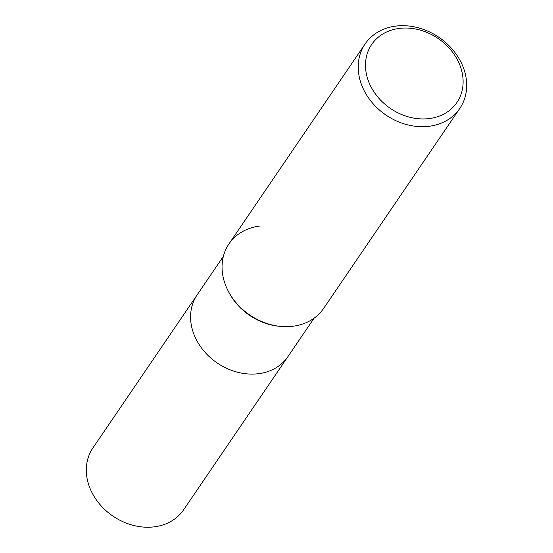 <?xml version="1.0" encoding="UTF-8"?>
<svg xmlns="http://www.w3.org/2000/svg" width="553" height="553" viewBox="0 0 553 553"><rect width="100%" height="100%" fill="white"/><g stroke="black" fill="none" stroke-linecap="round" stroke-linejoin="round"><path stroke-width="0.83" d="M314.111 318.162L287.94 356.602A54.899 45.076 -145.7 0 1 237.479 372.217A54.899 45.076 -145.7 0 1 193.115 332.049A54.899 45.076 -145.7 0 1 197.186 294.804L92.918 447.937A54.899 45.076 -145.7 0 0 88.846 485.181A54.899 45.076 -145.7 0 0 133.211 525.35A54.899 45.076 -145.7 0 0 183.672 509.735L287.94 356.602A54.899 45.076 -145.7 0 1 258.617 373.69A54.899 45.076 -145.7 0 1 246.749 373.856A54.899 45.076 -145.7 0 1 196.225 339.452A54.899 45.076 -145.7 0 1 197.186 294.804L223.357 256.371M464.05 69.567A57.284 47.04 -145.7 0 1 459.806 108.429A57.284 47.04 -145.7 0 1 407.153 124.722A57.284 47.04 -145.7 0 1 360.86 82.812A57.284 47.04 -145.7 0 1 365.104 43.95A57.284 47.04 -145.7 0 1 417.757 27.65A57.284 47.04 -145.7 0 1 464.05 69.567M459.806 108.429L323.643 308.401A57.284 47.04 -145.7 0 1 270.991 324.694A57.284 47.04 -145.7 0 1 224.698 282.783A57.284 47.04 -145.7 0 1 228.942 243.921L365.104 43.95M460.732 67.521A51.553 42.332 -145.7 0 1 429.377 118.549A51.553 42.332 -145.7 0 1 367.863 79.445A51.553 42.332 -145.7 0 1 399.218 28.417A51.553 42.332 -145.7 0 1 460.732 67.521M227.94 290.512A57.284 47.04 -145.7 0 1 259.544 226.087M280.44 326.388L279.154 326.263A54.899 45.076 -145.7 0 1 228.631 291.86L228.043 290.705M258.617 373.69A54.899 45.076 -145.7 0 1 246.749 373.856A54.899 45.076 -145.7 0 1 196.225 339.452L196.225 339.452"/></g></svg>

